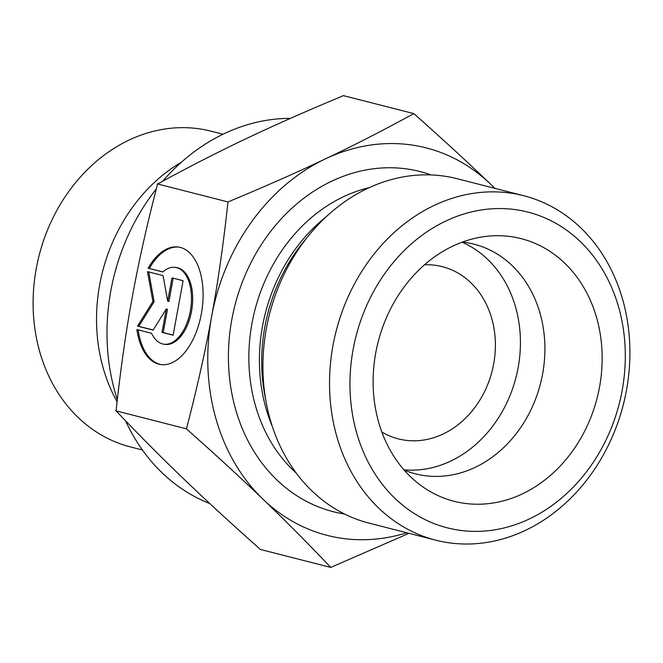 <?xml version="1.0" encoding="UTF-8"?>
<svg xmlns="http://www.w3.org/2000/svg" width="663" height="663" viewBox="0 0 663 663"><rect width="100%" height="100%" fill="white"/><g stroke="black" fill="none" stroke-linecap="round" stroke-linejoin="round"><path stroke-width="0.99" d="M148.131 268.217A59.421 32.686 98.7 0 1 178.496 247.034A59.421 32.686 98.7 0 1 201.875 310.698A59.421 32.686 98.7 0 1 160.62 364.534A59.421 32.686 98.7 0 1 136.901 329.544L151.587 333.29A38.827 21.357 -81.3 0 0 163.72 344.172A38.827 21.357 -81.3 0 0 190.679 308.999A38.827 21.357 -81.3 0 0 175.405 267.396A38.827 21.357 -81.3 0 0 162.816 271.971L148.131 268.217L162.924 271.871M138.144 329.859A59.421 32.686 -81.3 0 0 161.233 364.617M179.109 247.142A59.421 32.686 -81.3 0 0 149.349 268.407M175.405 267.396L176.623 267.579A38.827 21.357 98.7 0 1 191.897 309.182A38.827 21.357 98.7 0 1 164.946 344.362L163.72 344.172M171.974 277.872L183.104 280.714L173.126 335.221L162.004 332.378L166.272 309.024L153.103 330.108L137.531 326.13L152.904 301.532L147.501 271.623L163.081 275.601L167.706 301.226L171.974 277.872M173.176 278.178L168.924 301.416L167.706 301.226M148.752 271.946L154.123 301.715L138.749 326.32L153.17 330M152.904 301.532L154.123 301.715M137.531 326.13L138.749 326.32M166.272 309.024L167.499 309.215L163.222 332.569L173.151 335.105M162.004 332.378L163.222 332.569M117.318 399.731A199.232 166.131 -75.7 0 1 110.87 290.618A199.232 166.131 -75.7 0 1 156.36 188.831M162.609 181.264A199.232 166.131 -75.7 0 1 290.377 118.395M209.798 503.565A199.232 166.131 -75.7 0 1 125.514 420.74M117.094 401.77A162.941 135.874 -75.7 0 1 99.699 284.7A162.941 135.874 -75.7 0 1 181.563 162.07M142.404 449.986L130.47 446.937A162.941 135.874 -75.7 0 1 36.266 268.498A162.941 135.874 -75.7 0 1 211.083 131.191L223.017 134.233M413.828 113.613L343.21 95.588L341.826 96.342C306.289 111.119 274.383 125.232 246.114 138.691C217.787 152.134 188.748 166.977 159.004 183.228L157.346 183.916L157.139 185.806C146.962 224.873 138.733 261.67 132.443 296.187L132.418 296.303C126.061 330.845 120.691 368.404 116.29 408.988L115.818 410.811L117.136 411.98C139.586 435.574 161.813 457.926 183.825 479.034C205.77 500.126 230.865 523.206 259.109 548.284L260.153 549.387L330.771 567.412C307.939 543.387 285.363 520.67 263.037 499.256C240.777 477.866 215.243 454.395 186.436 428.845C196.853 389.015 205.248 351.581 211.63 316.524C218.077 281.493 223.522 243.296 227.964 201.942C264.197 186.908 296.659 172.562 325.334 158.913C354.067 145.28 383.57 130.18 413.828 113.613C442.635 139.172 468.169 162.642 490.429 184.032L494.938 188.367M157.346 183.916L227.964 201.942M115.818 410.811L186.436 428.845M408.988 533.334L330.771 567.412M424.56 264.769A88.875 74.115 -75.7 0 1 442.287 266.659A88.875 74.115 -75.7 0 1 493.67 363.987A88.875 74.115 -75.7 0 1 398.314 438.881A88.875 74.115 -75.7 0 1 381.855 432.044M494.722 188.317A199.969 166.753 104.3 0 0 490.429 184.032A199.969 166.753 104.3 0 0 325.334 158.913A199.969 166.753 104.3 0 0 211.63 316.524A199.969 166.753 104.3 0 0 263.037 499.256A199.969 166.753 104.3 0 0 406.784 532.77M404.148 470.059A118.503 98.82 104.3 0 0 415.461 473.838A118.503 98.82 104.3 0 0 542.607 373.973A118.503 98.82 104.3 0 0 474.095 244.199A118.503 98.82 104.3 0 0 462.351 242.094M375.747 352.857A135.534 113.025 -75.7 0 1 484.222 236.616A135.534 113.025 -75.7 0 1 599.526 387.068A135.534 113.025 -75.7 0 1 420.715 485.349A135.534 113.025 -75.7 0 1 375.747 352.857M403.941 469.818A118.503 98.82 104.3 0 0 518.126 367.725A118.503 98.82 104.3 0 0 462.045 242.202M435.74 540.163L369.142 523.157A177.75 148.222 -75.7 0 1 266.335 403.17A177.75 148.222 -75.7 0 1 309.339 234.727A177.75 148.222 -75.7 0 1 457.08 178.703L523.687 195.709A177.75 148.222 104.3 0 0 336.1 331.268A177.75 148.222 104.3 0 0 435.74 540.163A177.75 148.222 104.3 0 0 626.452 390.366A177.75 148.222 104.3 0 0 523.687 195.709M622.143 390.524A162.941 135.874 -75.7 0 1 394.933 498.327A162.941 135.874 -75.7 0 1 445.826 221.028A162.941 135.874 -75.7 0 1 622.143 390.524M431.165 174.941A175.529 146.374 104.3 0 0 234.909 305.436A175.529 146.374 104.3 0 0 344.594 514.04M266.335 403.17L264.819 395.189A162.7 135.675 -75.7 0 1 304.184 241.009L309.339 234.727M325.74 217.182A160.719 134.017 104.3 0 0 272.319 426.433M296.303 473.15A160.719 134.017 -75.7 0 1 254.799 310.516A160.719 134.017 -75.7 0 1 369.183 187.679"/></g></svg>
